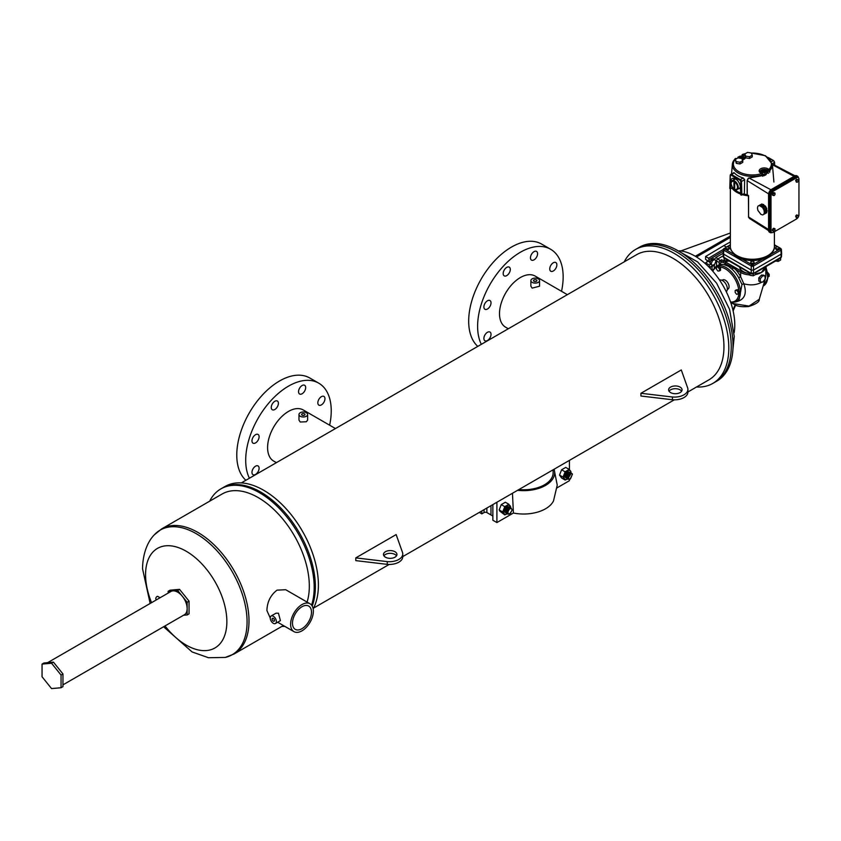 <?xml version="1.0" encoding="UTF-8"?>
<svg xmlns="http://www.w3.org/2000/svg" width="841" height="841" viewBox="0 0 841 841"><rect width="100%" height="100%" fill="white"/><g stroke="black" fill="none" stroke-linecap="round" stroke-linejoin="round"><path stroke-width="1.26" d="M61.057 687.738L62.959 686.645L62.959 673.967L53.456 662.151L43.953 662.992L42.05 664.096L42.05 676.763L51.553 688.59L61.057 687.738L61.057 675.071L51.553 663.244L42.05 664.096M53.456 662.151L51.553 663.244M62.959 673.967L61.057 675.071M273.293 621.131A1.682 0.967 60 0 1 272.2 619.649A1.682 0.967 60 0 1 272.452 618.303A1.682 0.967 60 0 1 273.293 618.387A1.682 0.967 60 0 1 274.397 619.87A1.682 0.967 60 0 1 274.134 621.215A1.682 0.967 60 0 1 273.293 621.131M301.982 606.729A13.445 7.758 -60 0 1 308.71 606.067A13.445 7.758 -60 0 1 310.771 616.831A13.445 7.758 -60 0 1 301.982 628.679A13.445 7.758 -60 0 1 295.265 629.341A13.445 7.758 -60 0 1 293.204 618.577A13.445 7.758 -60 0 1 301.982 606.729M273.293 616.232A4.331 2.502 60 0 1 276.121 620.038A4.331 2.502 60 0 1 275.459 623.507A4.331 2.502 60 0 1 273.293 623.297A4.331 2.502 60 0 1 270.466 619.481A4.331 2.502 60 0 1 271.128 616.011A4.331 2.502 60 0 1 273.293 616.232M271.128 616.011L276.09 613.152L278.466 613.247L280.421 620.647L275.459 623.507M301.982 630.834A16.084 9.293 -60 0 1 293.94 631.633A16.084 9.293 -60 0 1 291.48 618.745A16.084 9.293 -60 0 1 301.982 604.563A16.084 9.293 -60 0 1 310.035 603.775A16.084 9.293 -60 0 1 312.495 616.663A16.084 9.293 -60 0 1 301.982 630.834M310.035 603.775L285.698 589.72L277.004 590.151C270.529 595.165 267.165 601.977 266.912 610.587L270.234 617.946M209.651 501.194A77.309 44.636 60 0 1 220.857 488.894A77.309 44.636 60 0 1 280.442 509.614A77.309 44.636 60 0 1 314.187 587.417A77.309 44.636 60 0 1 311.59 605.121M220.857 488.894L222.045 488.211A77.309 44.636 60 0 1 281.63 508.921A77.309 44.636 60 0 1 315.375 586.724A77.309 44.636 60 0 1 312.211 606.046A77.309 44.636 60 0 0 315.375 586.724A77.309 44.636 60 0 0 281.63 508.921A77.309 44.636 60 0 0 222.045 488.211L225.073 486.466A77.309 44.636 60 0 1 284.647 507.176A77.309 44.636 60 0 1 318.392 584.979A77.309 44.636 60 0 1 313.178 608.884M283.375 625.536L234.029 654.014A72.273 41.724 60 0 0 248.999 620.931A72.273 41.724 60 0 0 217.451 548.206A72.273 41.724 60 0 0 161.766 528.842L222.087 494.014A72.273 41.724 60 0 1 277.772 513.378A72.273 41.724 60 0 1 309.32 586.103A72.273 41.724 60 0 1 307.091 602.072M184.295 595.249A8.936 5.162 60 0 1 185.819 597.142M284.899 626.419A77.309 44.636 60 0 1 281.924 626.366M183.485 615.265L187.154 614.939L187.154 602.272L177.651 590.445L168.147 591.297L168.147 593.084M177.651 590.445L179.554 589.352L170.05 590.193L168.147 591.297M187.154 602.272L189.057 601.168L179.554 589.352M187.154 614.939L189.057 613.846L189.057 601.168M156.71 599.686L156.142 599.36A1.682 0.967 -60 0 1 155.795 598.592A1.682 0.967 -60 0 1 156.531 596.9A1.682 0.967 -60 0 1 157.824 596.448L160.074 597.741M47.622 662.666L170.933 591.475A13.445 7.758 60 0 1 181.288 595.081A13.445 7.758 60 0 1 187.154 608.6A13.445 7.758 60 0 1 184.368 614.76L62.959 684.858M572.038 473.662L571.092 473.536A3.364 1.945 -60 0 1 572.038 473.662A3.364 1.945 -60 0 1 572.469 474.103L570.114 479.181L568.348 479.286L567.559 477.699L567.938 475.785L569.756 473.472L571.628 473.504M570.03 479.128L567.99 479.034L567.843 475.733L569.662 473.42L571.291 473.231M567.959 479.002L566.823 477.278L567.212 475.365L569.021 473.052L570.892 473.084M567.927 478.96L566.739 477.225L567.118 475.302L568.926 472.999L570.566 472.81M567.233 478.582L566.098 476.858L566.477 474.934L568.285 472.631L570.166 472.663M567.191 478.54L566.004 476.805L566.382 474.881L568.201 472.579L569.83 472.39M566.498 478.161L565.362 476.437L565.741 474.513L567.559 472.211L568.926 472.264M569.746 473.578L569.494 474.681M568.274 476.647L567.633 477.215M566.845 477.499L567.465 477.331L566.866 477.635M568.337 476.437L567.633 477.099M567.454 477.225L566.855 477.551M568.947 472.327L569.021 472.947M568.674 474.503L567.948 475.754M567.549 476.227L566.897 476.794M568.852 473.168L568.579 474.45M568.222 471.906L568.295 472.526M568.243 473.578L568.285 472.631L568.138 473.515M567.938 474.082L567.223 475.333M566.813 475.806L566.109 476.416M566.477 473.231L565.762 474.482M565.541 474.745L565.278 476.101M570.314 473.451L568.484 475.995L568.18 477.604L568.905 478.971L568.011 479.023M568.8 478.907L567.98 478.971M568.4 478.455L567.759 478.613M568.358 478.371L567.738 478.561M566.466 478.119L565.278 476.384L566.95 472.558M571.092 473.536L568.379 477.888L568.958 478.992L570.503 478.76L572.469 474.103M568.527 478.655L567.559 477.793M567.465 477.362L567.759 475.575L569.63 473.441M568.295 478.214L567.622 478.193L568.348 478.34M566.96 476.122L567.538 478.172L566.834 477.373L567.486 477.131M566.739 476.942L567.023 475.154L568.894 473.02M567.475 477.804L566.887 477.772L567.496 477.93M566.224 475.701L566.802 477.751L566.098 476.952L566.718 476.721M566.004 476.521L566.298 474.734L568.169 472.6M568.505 472.505L569.315 472.8M569.368 472.863L569.578 473.483M569.588 473.588L569.357 474.86M568.327 476.479L567.591 477.068M566.75 477.383L566.161 477.352L566.76 477.509M566.109 477.352L565.373 476.532L565.982 476.3M567.77 472.085L568.59 472.379M568.642 472.442L568.842 473.062M568.495 474.755L568.085 475.459M567.812 475.817L566.897 476.616M566.014 476.963L565.425 476.921M567.906 472.022L568.117 472.631M568.127 472.747L567.927 473.935M567.759 474.335L567.349 475.039M567.086 475.396L566.172 476.195M567.391 472.327L567.191 473.504M567.034 473.914L566.624 474.618M566.13 475.218L565.394 475.806M566.298 473.483L565.888 474.198M568.6 478.739L567.686 476.542M569.157 473.956L570.745 473.557M568.421 473.536L570.103 473.199M568.19 477.762L567.58 477.919M567.696 473.105L569.368 472.779M569.441 472.831L569.725 473.388M569.756 473.578L569.693 474.471M568.243 476.836L567.57 477.289M566.077 477.331L565.488 475.281M566.96 472.684L568.642 472.348M568.705 472.411L568.989 472.957M568.915 474.198L567.812 476.132M567.507 476.416L566.834 476.868M566.025 477.089L565.436 476.963M568.19 473.777L567.076 475.701M566.918 475.859L566.172 476.405M567.549 472.211L567.507 473.147M567.454 473.357L566.35 475.281M566.046 475.564L565.436 475.985M566.729 472.936L565.615 474.86M569.462 472.243A3.364 1.945 120 0 0 569.178 472.011A3.364 1.945 120 0 0 567.496 472.169A3.364 1.945 120 0 0 565.299 475.133A3.364 1.945 120 0 0 565.814 477.825A3.364 1.945 120 0 0 565.94 477.888M565.12 471.812L563.06 477.11L565.12 480.032L561.599 478.003L559.538 475.081L561.599 469.772L565.72 467.396L569.231 469.436L565.12 471.812L561.599 469.772M563.06 477.11L559.538 475.081M571.155 473.157L570.576 471.076A5.035 2.912 120 0 0 567.496 470.802A5.035 2.912 120 0 0 564.406 474.639A5.035 2.912 120 0 0 564.406 478.76A5.035 2.912 120 0 0 567.496 479.034L567.696 478.907A5.035 2.912 120 0 1 567.496 479.034L565.12 480.032M571.05 473.115A5.035 2.912 120 0 0 570.576 471.076L569.231 469.436M569.767 474.387A3.364 1.945 120 0 0 569.872 473.525M505.693 512.779A3.364 1.945 -60 0 1 505.462 512.674A3.364 1.945 -60 0 1 504.947 509.982A3.364 1.945 -60 0 1 507.144 507.018A3.364 1.945 -60 0 1 508.826 506.85A3.364 1.945 -60 0 1 508.847 506.871M511.738 509.005L510.077 508.006L508.532 508.805L506.745 512.285L507.354 513.767L504.768 514.881L502.708 511.959L504.768 506.65L508.879 504.274L510.792 508.038M504.768 514.881L499.901 511.202L499.186 509.919L502.708 511.959M504.768 506.65L501.247 504.621L499.186 509.919M508.879 504.274L505.367 502.245L501.247 504.621M511.906 509.341L511.17 508.206L508.626 508.858L506.839 512.337L507.354 513.767A5.035 2.912 -60 0 1 507.144 513.883A5.035 2.912 -60 0 1 504.053 513.599A5.035 2.912 -60 0 1 504.053 509.488A5.035 2.912 -60 0 1 507.144 505.651A5.035 2.912 -60 0 1 510.224 505.925A5.035 2.912 -60 0 1 510.697 507.985M510.992 508.553L510.718 508.048A5.035 2.912 -60 0 1 510.634 508.553L508.469 509.005M507.88 511.402A3.364 1.945 120 0 1 509.268 509.226C511.044 508.038 511.938 508.448 511.98 510.455L509.846 513.777C508.122 514.429 507.459 513.63 507.88 511.402L508.174 514.24L510.834 513.01M510.729 508.017L508.668 507.901L506.639 510.077L506.103 511.906L507.07 513.515M510.676 508.006L508.574 507.848L506.545 510.024L506.019 511.854L506.671 513.367M510.455 508.584L510.298 508.038M510.003 507.596L507.932 507.48L505.904 509.657L505.378 511.486L506.335 513.094M510.371 508.605L510.224 508.048M509.951 507.586L507.848 507.428L505.809 509.604L505.283 511.433L505.935 512.947M509.762 508.816L509.73 508.174M509.268 507.176L507.975 506.787L505.893 508.153M508.973 506.944L507.68 506.776M508.153 507.417L508.3 508.006L508.269 507.333M507.565 507.586L507.543 506.986M507.081 509.162L507.354 508.363M506.356 508.742L506.618 507.943M509.268 509.226L507.48 512.705L508.132 514.208M509.919 508.784L507.911 510.718L507.48 512.663M510.592 508.553L509.488 508.279L509.593 508.931M509.057 508.416L507.186 510.298L506.755 512.243M510.203 508.658L509.856 508.132M507.733 508.584L509.804 508.069L508.816 507.848L508.868 508.542M508.332 507.985L506.45 509.867L506.019 511.822M507.007 508.164L509.068 507.649L508.017 507.438M507.596 507.565L505.725 509.446L505.283 511.391M508.721 509.593L508.868 508.658M506.271 507.743L508.342 507.218L507.354 507.007L507.407 507.659M506.86 512.8L507.48 512.779M509.772 508.847L509.604 508.227M508.994 509.341L509.047 508.532M508.216 509.11L508.311 508.111M507.575 507.586L507.407 506.955M505.588 510.403L506.702 508.479M492.868 516.038L490.976 514.944L490.976 505.672L490.976 514.944L486.876 512.579A2.018 1.167 180 0 0 484.027 512.579L481.819 513.851L479.307 512.411M481.819 510.96L481.819 513.851M554.093 469.225L557.247 485.131L553.504 500.9A31.033 17.913 180 0 1 513.409 513.031L496.905 522.566L492.868 520.232L492.868 504.579M513.409 513.031L512.463 493.268M496.905 502.245L496.905 522.566M554.051 469.257A31.033 17.913 180 0 1 517.583 490.314M557.099 487.812L569.42 480.695L569.42 479.433M569.42 460.384L569.42 469.646M553.126 469.783L553.126 472.737A29.53 17.051 180 0 1 518.876 489.567M734.161 332.721A56.284 32.494 -120 0 0 694.981 256.084A56.284 32.494 -120 0 0 679.539 250.765M624.274 261.814A77.309 44.636 60 0 1 635.481 249.514L637.909 248.116A77.309 44.636 60 0 1 697.494 268.826A77.309 44.636 60 0 1 731.239 346.629A77.309 44.636 60 0 1 715.228 382.024A77.309 44.636 60 0 1 715.218 382.024L717.005 380.994A77.309 44.636 60 0 0 733.016 345.598A77.309 44.636 60 0 0 699.27 267.795A77.309 44.636 60 0 0 639.696 247.086L637.909 248.116A77.309 44.636 60 0 1 697.494 268.826A77.309 44.636 60 0 1 731.239 346.629A77.309 44.636 60 0 1 715.228 382.024L712.8 383.422A77.309 44.636 60 0 1 696.548 386.986M681.63 391.212A6.717 3.879 0 0 0 680.096 389.835A6.717 3.879 0 0 0 669.058 391.212M680.096 387.091A6.717 3.879 0 0 0 672.768 386.25A6.717 3.879 0 0 0 668.616 389.835A6.717 3.879 0 0 0 670.592 392.579A6.717 3.879 0 0 0 677.909 393.42A6.717 3.879 0 0 0 682.062 389.835A6.717 3.879 0 0 0 680.096 387.091M396.489 555.827A6.717 3.879 0 0 0 394.955 554.461A6.717 3.879 0 0 0 383.916 555.827M394.955 551.717A6.717 3.879 0 0 0 387.638 550.876A6.717 3.879 0 0 0 383.485 554.461A6.717 3.879 0 0 0 385.451 557.205A6.717 3.879 0 0 0 392.779 558.046A6.717 3.879 0 0 0 396.931 554.461A6.717 3.879 0 0 0 394.955 551.717M305.672 387.575A5.035 2.912 -60 0 1 303.475 392.652A5.035 2.912 -60 0 1 299.596 393.998A5.035 2.912 -60 0 1 298.544 391.696A5.035 2.912 -60 0 1 300.752 386.618A5.035 2.912 -60 0 1 304.631 385.273A5.035 2.912 -60 0 1 305.672 387.575M324.962 398.718A5.035 2.912 -60 0 1 322.765 403.785A5.035 2.912 -60 0 1 318.876 405.141A5.035 2.912 -60 0 1 317.835 402.828A5.035 2.912 -60 0 1 320.032 397.761A5.035 2.912 -60 0 1 323.922 396.405A5.035 2.912 -60 0 1 324.962 398.718M259.112 468.237A5.035 2.912 -60 0 1 256.904 473.315A5.035 2.912 -60 0 1 253.025 474.66A5.035 2.912 -60 0 1 251.974 472.348A5.035 2.912 -60 0 1 254.182 467.281A5.035 2.912 -60 0 1 258.061 465.935A5.035 2.912 -60 0 1 259.112 468.237M259.112 436.742A5.035 2.912 -60 0 1 256.904 441.809A5.035 2.912 -60 0 1 253.025 443.165A5.035 2.912 -60 0 1 251.974 440.852A5.035 2.912 -60 0 1 254.182 435.785A5.035 2.912 -60 0 1 258.061 434.429A5.035 2.912 -60 0 1 259.112 436.742M278.392 403.333A5.035 2.912 -60 0 1 276.195 408.4A5.035 2.912 -60 0 1 272.316 409.756A5.035 2.912 -60 0 1 271.265 407.443A5.035 2.912 -60 0 1 273.472 402.376A5.035 2.912 -60 0 1 277.351 401.02A5.035 2.912 -60 0 1 278.392 403.333M249.42 478.224A60.489 34.923 -60 0 1 245.698 460.227A60.489 34.923 -60 0 1 272.106 399.359A60.489 34.923 -60 0 1 318.718 383.149A60.489 34.923 -60 0 1 331.238 410.839A60.489 34.923 -60 0 1 329.63 425.199M245.877 480.274A60.489 34.923 -60 0 1 236.773 455.065A60.489 34.923 -60 0 1 263.17 394.198A60.489 34.923 -60 0 1 309.782 377.998L318.718 383.149M537.588 253.688A5.035 2.912 -60 0 1 535.381 258.765A5.035 2.912 -60 0 1 531.501 260.111A5.035 2.912 -60 0 1 530.461 257.809A5.035 2.912 -60 0 1 532.658 252.731A5.035 2.912 -60 0 1 536.537 251.385A5.035 2.912 -60 0 1 537.588 253.688M556.868 264.82A5.035 2.912 -60 0 1 554.671 269.898A5.035 2.912 -60 0 1 550.792 271.244A5.035 2.912 -60 0 1 549.741 268.941A5.035 2.912 -60 0 1 551.948 263.864A5.035 2.912 -60 0 1 555.827 262.518A5.035 2.912 -60 0 1 556.868 264.82M491.018 334.35A5.035 2.912 -60 0 1 488.821 339.417A5.035 2.912 -60 0 1 484.931 340.773A5.035 2.912 -60 0 1 483.89 338.46A5.035 2.912 -60 0 1 486.087 333.393A5.035 2.912 -60 0 1 489.977 332.037A5.035 2.912 -60 0 1 491.018 334.35M491.018 302.844A5.035 2.912 -60 0 1 488.821 307.922A5.035 2.912 -60 0 1 484.931 309.267A5.035 2.912 -60 0 1 483.89 306.965A5.035 2.912 -60 0 1 486.087 301.887A5.035 2.912 -60 0 1 489.977 300.542A5.035 2.912 -60 0 1 491.018 302.844M510.308 269.435A5.035 2.912 -60 0 1 508.101 274.513A5.035 2.912 -60 0 1 504.222 275.859A5.035 2.912 -60 0 1 503.181 273.556A5.035 2.912 -60 0 1 505.378 268.479A5.035 2.912 -60 0 1 509.257 267.133A5.035 2.912 -60 0 1 510.308 269.435M481.336 344.337A60.489 34.923 -60 0 1 477.614 326.34A60.489 34.923 -60 0 1 504.011 265.462A60.489 34.923 -60 0 1 550.624 249.262A60.489 34.923 -60 0 1 563.155 276.952A60.489 34.923 -60 0 1 561.536 291.312M477.783 346.387A60.489 34.923 -60 0 1 468.679 321.178A60.489 34.923 -60 0 1 495.076 260.311A60.489 34.923 -60 0 1 541.688 244.1L550.624 249.262M536.4 279.916A1.682 0.967 0 0 0 534.561 279.706A1.682 0.967 0 0 0 533.53 280.61A1.682 0.967 0 0 0 534.014 281.293A1.682 0.967 0 0 0 535.854 281.504A1.682 0.967 0 0 0 536.884 280.61A1.682 0.967 0 0 0 536.4 279.916M304.484 413.814A1.682 0.967 0 0 0 302.655 413.604A1.682 0.967 0 0 0 301.614 414.497A1.682 0.967 0 0 0 302.108 415.181A1.682 0.967 0 0 0 303.937 415.391A1.682 0.967 0 0 0 304.978 414.497A1.682 0.967 0 0 0 304.484 413.814M532.153 282.376A4.331 2.502 0 0 0 536.863 282.912A4.331 2.502 0 0 0 539.533 280.61A4.331 2.502 0 0 0 538.261 278.844A4.331 2.502 0 0 0 533.551 278.297A4.331 2.502 0 0 0 530.881 280.61A4.331 2.502 0 0 0 532.153 282.376M530.881 280.61L530.881 286.224L532.153 288.116L539.533 286.224L539.533 280.61M300.237 416.263A4.331 2.502 0 0 0 304.957 416.8A4.331 2.502 0 0 0 307.627 414.497A4.331 2.502 0 0 0 306.355 412.731A4.331 2.502 0 0 0 301.646 412.185A4.331 2.502 0 0 0 298.975 414.497A4.331 2.502 0 0 0 300.237 416.263M298.975 414.497L298.975 420.111L300.237 422.014L306.355 421.751L307.627 420.111L307.627 414.497M635.481 249.514A77.309 44.636 60 0 1 695.065 270.234A77.309 44.636 60 0 1 728.811 348.037A77.309 44.636 60 0 1 712.8 383.422M241.325 482.902L636.711 254.634A72.273 41.724 60 0 1 692.395 273.998A72.273 41.724 60 0 1 723.943 346.723A72.273 41.724 60 0 1 708.974 379.806L687.906 391.969M508.3 328.768L505.62 327.212A29.53 17.051 -60 0 1 499.501 313.693A29.53 17.051 -60 0 1 512.39 283.985A29.53 17.051 -60 0 1 535.149 276.069L567.36 294.665M276.395 462.655L273.703 461.11A29.53 17.051 -60 0 1 269.183 437.446A29.53 17.051 -60 0 1 288.474 411.428A29.53 17.051 -60 0 1 303.233 409.966L335.454 428.563M387.28 561.62L387.28 564.364L355.785 560.632L355.785 557.888L387.28 561.62A13.445 7.758 0 0 0 402.776 553.956A13.445 7.758 0 0 0 402.618 552.768L396.153 534.582L355.785 557.888M672.422 397.005L672.422 399.748L640.926 396.016L640.926 393.273L672.422 397.005A13.445 7.758 0 0 0 687.906 389.33A13.445 7.758 0 0 0 687.749 388.153L681.284 369.966L640.926 393.273M387.28 564.364A13.445 7.758 0 0 0 402.776 556.7L402.776 553.956M672.422 399.748A13.445 7.758 0 0 0 687.906 392.074L687.906 389.33M719.581 280.106A6.717 3.879 60 0 1 723.008 280.862A6.717 3.879 60 0 1 726.981 286.497A6.717 3.879 60 0 1 726.267 291.701M730.356 236.037L695.307 256.274L730.356 236.037M680.905 250.923L730.356 233.01M730.356 237.414L696.474 256.978M706.924 260.195A2.081 1.198 120 0 0 707.344 261.309A2.081 1.198 120 0 0 708.269 261.267L705.588 262.823L705.588 263.864M732.921 310.056L735.129 304.894M735.623 305.125L733.131 310.949M798.277 215.433L796.574 214.918L795.618 216.105L796.374 217.798L797.321 217.893L798.277 216.705L798.277 215.433L796.574 214.918M771.702 232.484A3.364 1.945 120 0 1 771.008 230.949L771.008 195.28A3.364 1.945 120 0 1 773.384 191.159L796.574 177.777A3.364 1.945 -60 0 1 798.256 177.609A3.364 1.945 -60 0 1 798.95 179.144L798.95 214.812A3.364 1.945 -60 0 1 796.574 218.933L773.384 232.316A3.364 1.945 120 0 1 771.702 232.484L770.577 231.843A3.364 1.945 -60 0 1 769.883 230.297L769.883 194.628A3.364 1.945 -60 0 1 772.259 190.518L795.449 177.125A3.364 1.945 120 0 1 797.131 176.957L798.256 177.609M798.277 179.764L796.574 179.249L795.618 180.437L796.374 182.14L797.321 182.224L798.277 181.036L798.277 179.764L796.574 179.249M772.427 229.488L773.384 228.31L774.33 228.395L775.087 230.098L774.13 231.275L772.427 230.76L772.427 229.488L773.184 229.919L774.13 228.741L773.384 228.31M772.427 193.819L773.384 192.642L774.33 192.726L775.087 194.429L774.13 195.606L772.427 195.091L772.427 193.819L773.184 194.25L774.13 193.073L773.384 192.642M797.131 176.053A4.163 2.407 120 0 0 796.784 175.78A4.163 2.407 120 0 0 794.703 175.979L771.512 189.372L772.259 189.803L795.449 176.41A4.163 2.407 120 0 1 797.531 176.211A4.163 2.407 120 0 1 798.372 177.682M769.841 232.316A4.163 2.407 -60 0 1 769.431 232.158A4.163 2.407 -60 0 1 768.569 230.255L768.569 194.471A4.163 2.407 -60 0 1 771.512 189.372M771.891 232.568A4.163 2.407 -60 0 1 770.177 232.589A4.163 2.407 -60 0 1 769.315 230.686L769.315 194.902A4.163 2.407 -60 0 1 772.259 189.803M768.569 229.519L748.437 216.925L749.457 218.45L748.574 217.136L748.574 195.68L747.144 194.67L747.144 180.468L748.784 178.029L765.604 175.096L772.532 165.929M743.77 194.008A21.561 12.447 0 0 0 747.144 194.67L747.313 189.614M748.122 178.502L747.292 180.678L768.611 193.872M797.321 215.349L796.374 216.536L795.618 216.105M796.374 216.536L796.374 217.798M797.321 179.68L796.374 180.868L795.618 180.437M796.374 180.868L796.374 182.14M762.724 214.939L760.958 214.413L757.909 210.408L757.436 208L757.909 206.182L759.202 205.435L761.904 203.974L765.436 206.161L766.729 208.505L766.729 212.731L762.724 214.939L765.51 213.383M759.202 205.435L762.724 207.622L765.436 206.161M762.724 207.622L763.229 208.873L765.941 207.412M763.229 208.873L764.017 209.966L766.729 208.505M764.017 209.966L764.059 211.112L766.771 209.651M764.059 211.112L764.49 212.374L767.202 210.912M764.49 212.374L764.059 213.099L766.771 211.638M764.059 213.099L764.017 214.192M757.909 206.182L759.129 205.53M760.138 205.961L762.84 204.5M760.958 205.961L763.67 204.5M761.788 206.991L764.501 205.53M774.13 228.741L775.087 228.826M773.184 231.191L773.184 229.919M774.13 193.073L775.087 193.157M773.184 195.522L773.184 194.25M727.318 289.483L727.97 289.115A5.298 3.059 -120 0 0 728.779 284.868A5.298 3.059 -120 0 0 725.32 280.2A5.298 3.059 -120 0 0 722.661 279.937L722.02 280.305M780.932 248.894L780.932 250.187L763.891 260.027L753.494 266.019L751.255 266.019L751.255 270.077L723.586 254.108L723.817 248.894M770.987 253.625A20.468 11.816 180 0 1 769.788 254.918L780.185 248.915A1.062 0.61 60 0 1 780.932 250.187L781.173 254.108L781.173 252.805L781.173 254.108L753.494 270.077L751.255 270.077L751.255 273.441A1.062 0.61 120 0 0 751.476 273.903L751.476 273.903A1.062 0.61 120 0 0 751.949 273.872L750.056 272.757L749.941 273.493L749.962 272.694L723.334 256.957L724.017 258.05A1.062 0.61 120 0 0 724.175 258.092L726.54 259.491L726.54 261.404L729.136 261.004M770.535 256.19A1.062 0.61 60 0 0 769.788 254.918A20.468 11.816 180 0 1 763.144 258.755A20.468 11.816 180 0 1 741.604 258.755L752.001 264.757A1.062 0.61 120 0 0 751.255 266.019L723.817 250.187A1.062 0.61 120 0 1 724.574 248.915L734.971 254.918A20.468 11.816 180 0 1 733.762 253.635M723.828 248.852A1.062 0.61 60 0 1 724.038 248.431L724.038 248.431A1.062 0.61 60 0 1 724.574 248.484L724.574 248.915M733.762 188.868A21.561 12.447 0 0 0 737.137 191.401A21.561 12.447 0 0 0 740.5 192.988M735.097 178.66L734.592 179.406M733.625 179.974L733.93 178.281M730.335 175.527L729.946 188.636L730.535 188.647L730.755 181.467A6.77 3.911 60 0 1 732.154 178.555A6.77 3.911 60 0 1 737.294 180.289A6.77 3.911 60 0 1 740.322 186.996L740.837 194.923L744.348 193.672L744.653 179.68L743.192 177.977A20.268 11.7 180 0 1 738.051 175.822A20.268 11.7 180 0 1 734.309 172.847L733.52 173.257M734.487 189.183A5.035 2.912 -120 0 0 737.2 189.54A5.035 2.912 -120 0 0 738.251 187.238A5.035 2.912 -120 0 0 736.043 182.161A5.035 2.912 -120 0 0 732.164 180.815L735.602 178.933M740.343 187.638L737.2 189.54C734.414 189.246 733.278 191.117 730.966 183.338L732.164 180.815A5.035 2.912 -120 0 0 731.123 183.117M763.481 170.891A1.104 0.641 0 0 0 765.037 169.998A1.104 0.641 0 0 0 763.481 170.891M763.155 170.439L763.155 171.312A1.104 0.641 0 0 0 765.363 171.312L765.363 170.439M739.712 157.172A1.104 0.641 0 0 0 741.278 156.279A1.104 0.641 0 0 0 739.712 157.172M739.397 156.72L739.397 157.593A1.104 0.641 0 0 0 741.594 157.593L741.594 156.72M740.858 260.027A1.062 0.61 120 0 1 741.604 258.755A20.468 11.816 180 0 1 737.904 257.062A20.468 11.816 180 0 1 734.971 254.918A1.062 0.61 120 0 0 734.214 256.19M717.72 266.534L719.202 266.397L720.558 268.311L720.558 270.287L719.433 270.939L717.951 271.075L716.469 269.225L716.469 267.249L717.72 266.534M749.1 272.526L749.983 275.301L753.263 275.816L753.284 273.903A1.062 0.61 60 0 0 753.494 273.441L750.056 272.757L752.38 273.945M752.38 273.724L753.284 273.903A1.062 0.61 60 0 1 753.126 273.945M723.334 256.957L723.123 253.488M723.586 254.108L723.796 257.588A1.062 0.61 120 0 0 724.017 258.05L749.804 272.936M751.202 262.939A1.682 0.967 180 0 1 750.708 262.245A1.682 0.967 180 0 1 751.749 261.351A1.682 0.967 180 0 1 753.578 261.562A1.682 0.967 180 0 1 754.062 262.245A1.682 0.967 180 0 1 753.031 263.149A1.682 0.967 180 0 1 751.202 262.939M754.062 262.245L754.062 263.117A1.682 0.967 180 0 1 753.031 264.011A1.682 0.967 180 0 1 751.202 263.801A1.682 0.967 180 0 1 750.708 263.117L750.708 262.245M726.235 248.537A1.682 0.967 180 0 1 725.741 247.843A1.682 0.967 180 0 1 726.771 246.949A1.682 0.967 180 0 1 728.611 247.159A1.682 0.967 180 0 1 729.094 247.843A1.682 0.967 180 0 1 728.064 248.747A1.682 0.967 180 0 1 726.235 248.537M729.094 247.843L729.094 248.705A1.682 0.967 180 0 1 728.064 249.609A1.682 0.967 180 0 1 726.235 249.399A1.682 0.967 180 0 1 725.741 248.705L725.741 247.843L724.574 248.484M734.424 302.15C744.274 300.489 747.407 294.361 743.822 283.774L740.637 276.678L738.692 277.73L741.972 284.468L739.05 299.974L736.19 301.625A20.247 11.69 -120 0 0 739.292 285.404A20.247 11.69 -120 0 0 726.067 267.554A20.247 11.69 -120 0 0 715.943 266.555L717.436 265.693A20.247 11.69 -120 0 1 719.171 264.989L719.78 264.631A20.247 11.69 60 0 1 724.395 264.747L728.317 266.261L731.943 269.109A1.587 0.641 131.8 0 0 733.142 267.88L740.637 272.442A14.728 8.505 0 0 0 749.794 274.902M767.938 275.049L767.938 277.025L769.179 276.3L769.179 274.324L767.949 275.039M752.38 266.282L752.748 264.757A1.062 0.61 60 0 1 753.494 266.019L753.494 273.441L781.426 256.957L780.742 258.05A1.062 0.61 60 0 1 780.585 258.092L778.219 259.491L778.219 261.404L775.612 261.004M781.426 256.957L781.636 253.488M781.173 254.108L780.963 257.588A1.062 0.61 60 0 1 780.742 258.05L753.284 273.903M776.148 248.537A1.682 0.967 0 0 0 777.978 248.747A1.682 0.967 0 0 0 779.018 247.843A1.682 0.967 0 0 0 778.524 247.159A1.682 0.967 0 0 0 776.695 246.949A1.682 0.967 0 0 0 775.654 247.843A1.682 0.967 0 0 0 776.148 248.537M775.654 247.843L775.654 248.705A1.682 0.967 0 0 0 776.148 249.399A1.682 0.967 0 0 0 777.978 249.609A1.682 0.967 0 0 0 779.018 248.705L779.018 247.843L780.185 248.484A1.062 0.61 120 0 1 780.711 248.431L778.671 247.254M739.586 267.039A12.857 7.422 0 0 0 743.286 271.58A12.857 7.422 0 0 0 747.376 273.167A13.666 7.895 180 0 1 741.384 271.149L723.849 261.025A1.062 0.61 120 0 0 723.102 262.318L733.142 267.88A1.062 0.536 114.4 0 1 733.741 266.923M765.783 276.321L765.783 266.681A14.728 8.505 180 0 1 761.462 272.442L755.67 273.84M749.163 273.535L747.376 273.167M755.47 274.544A14.728 8.505 0 0 0 761.462 272.442L765.205 267.017M723.365 249.409L708.585 258.24L709.331 261.583L710.803 260.731M710.656 264.221L709.331 264.989L709.331 267.459L714.03 264.852A3.616 2.081 120 0 1 714.303 264.715L714.303 267.827M726.382 247.086L723.838 245.614L730.356 241.977M712.054 266.313L712.054 270.382M723.838 245.614L705.588 256.516L705.588 259.417L709.331 261.583M719.171 264.989L719.171 262.476A1.587 0.915 -60 0 1 720.295 260.531L721.652 259.753A1.062 0.61 120 0 0 720.905 261.046L723.102 262.318A21.834 12.604 -120 0 0 720.905 262.413L720.905 261.046M743.822 283.774C750.246 285.583 756.122 285.12 761.462 282.376L761.999 282.061M765.783 276.363L765.079 278.96M758.813 277.866L758.813 281.041L760.327 281.903L760.327 278.739L762.703 275.785L761.462 275.07L758.813 277.866L760.327 278.739M761.462 275.07L763.565 275.123L765.079 275.995L762.703 275.785M765.573 277.782L759.265 299.28L749.047 306.103L733.941 303.696L732.164 302.665M767.696 272.484L769.179 274.324M760.327 281.903L762.703 282.124L765.079 279.159L765.079 275.995M778.219 261.404L780.616 260.016L780.616 258.113M753.336 273.861L755.67 272.516L755.67 274.429L753.263 275.816M736.306 289.882L737.788 289.746L739.397 291.522L739.397 293.498L736.663 294.35L735.181 292.51L735.181 290.523L736.306 289.882M720.905 262.413L719.78 264.631M709.331 264.989L705.588 262.823M708.585 258.24L705.588 256.516M716.469 267.249L719.202 266.397M717.951 267.123L719.433 268.962L720.558 268.311M719.433 268.962L719.433 270.939M735.181 290.523L737.788 289.746M736.663 290.397L738.146 292.237L739.397 291.522M738.146 292.237L738.146 294.213M749.983 275.301L750.13 273.598M749.415 272.358L749.962 272.694M726.54 261.404L724.133 260.016L724.133 258.113M743.78 283.764L741.972 284.468M724.395 264.747A1.587 1.125 104.7 0 0 725.247 263.328A1.062 0.683 126.3 0 1 726.004 262.455M736.232 268.174A1.062 0.61 120 0 0 735.486 269.467A21.834 12.604 -120 0 1 740.637 276.678L740.637 272.442A1.062 0.61 120 0 1 741.384 271.149M733.941 187.921L733.941 182.444L734.677 182.875L734.677 188.342L733.941 187.921L734.677 187.49M741.857 158.686L743.076 157.992L742.382 156.5L741.384 156.342M740.059 156.142L737.914 157.193L737.914 157.95M738.261 157.94L737.914 157.193M735.265 159.485L738.009 157.898L741.762 158.476L742.761 160.642L740.017 162.229L736.274 161.64L735.265 159.485L736.274 163.375L736.274 161.64M747.512 152.41L744.769 153.998L745.778 156.153L749.52 156.741L752.264 155.154L751.265 152.988L747.512 152.41M765.142 170.061L766.14 170.218L766.834 171.711L764.953 172.794L762.367 172.394L761.683 170.912L762.03 173.404M763.828 169.861L761.683 170.912M743.076 157.992L743.076 159.433M745.778 156.153L745.778 157.887L749.52 158.465L752.264 156.878L752.264 155.154M749.52 156.741L749.52 158.465M744.769 153.998L745.778 157.887M740.017 162.229L740.017 163.953L736.274 163.375M742.761 160.642L742.761 162.366L740.017 163.953M766.834 171.711L766.834 173.435L764.953 174.529L762.724 174.182M762.367 172.394L762.367 173.614M764.953 172.794L764.953 174.529M729.946 188.205L730.345 175.538A1.062 0.61 60 0 1 731.092 175.138L739.985 180.268A1.062 0.61 60 0 1 740.732 181.53L741.131 195.091M767.865 168.789A1.062 0.61 120 0 0 767.118 170.029A4.047 2.334 0 0 0 762.619 169.546A4.047 2.334 0 0 0 760.211 171.795L761.179 172.91A1.062 0.61 -60 0 0 760.653 172.962A5.109 2.943 180 0 1 760.653 168.789A5.109 2.943 180 0 1 767.865 168.789L768.916 169.398A1.062 0.61 120 0 0 768.169 170.628L769.83 170.502L769.841 171.101L768.18 171.228L767.854 172.71A1.062 0.694 51.7 0 1 768.506 173.299M751.307 153.073A18.975 10.954 0 0 1 768.485 158.224A18.975 10.954 0 0 1 768.916 169.398A1.062 0.757 44.3 0 1 769.83 170.502A20.037 11.564 180 0 0 772.385 164.247L765.436 155.732L750.719 152.904M742.319 159.685L744.537 158.076A4.047 2.334 0 0 0 743.36 156.31L742.319 155.701A1.062 0.61 -60 0 1 743.066 154.471L742.54 154.744M742.151 156.468L742.319 155.701A1.062 0.62 -171.9 0 1 742.014 155.186L742.014 155.186A1.062 1.062 0 0 1 742.729 154.324L745.462 153.588M736.527 158.749A1.062 0.61 120 0 0 735.843 158.634A1.062 0.757 -135.7 0 0 735.087 158.76L735.087 158.76A1.062 0.757 -135.7 0 0 734.918 159.138A20.037 11.564 0 0 0 732.364 164.247A20.037 11.564 0 0 0 738.209 173.004A20.037 11.564 0 0 0 762.209 174.896L762.293 175.454A1.062 0.589 172.1 0 0 762.819 174.844L762.745 174.276A1.062 0.589 172.1 0 1 762.209 174.896L761.694 173.561A1.062 0.61 -60 0 1 762.44 173.94A1.062 0.589 172.1 0 1 762.745 174.276A1.062 1.062 0 0 0 762.219 173.509L761.179 172.91M762.514 174.497L764.154 175.769M738.703 188.678L740.364 188.279M742.088 155.48A1.062 0.62 8.1 0 0 741.941 155.732L741.941 155.732A1.062 0.62 8.1 0 0 742.235 156.247L743.328 156.878A4.005 2.313 180 0 1 744.485 158.308M762.776 176.305L762.293 175.454M769.652 172.331L769.841 171.101M752.748 264.757L763.144 258.755A1.062 0.61 60 0 1 763.891 260.027M780.932 248.852A1.062 0.61 120 0 0 780.711 248.431L781.394 249.493A1.062 0.862 180 0 0 780.343 248.705L780.185 248.484M712.38 265.556L709.878 263.107L711.066 260.048L713.441 258.671L714.755 259.427L712.38 260.805L711.192 263.864L712.38 265.556L714.755 264.179L715.943 261.12L714.755 259.427M711.192 263.864L709.878 263.107M712.38 260.805L711.066 260.048M163.596 626.755L192.095 651.943L208.484 657.725L225.283 657.431A71.969 41.556 -120 0 0 247.075 621.804A71.969 41.556 -120 0 0 211.427 545.157A71.969 41.556 -120 0 0 154.429 534.708C149.256 539.838 142.823 550.781 142.539 568.737L150.15 603.47M151.548 602.661A57.482 33.188 60 0 1 145.567 574.708A57.482 33.188 60 0 1 186.218 551.244A57.482 33.188 60 0 1 226.86 621.636A57.482 33.188 60 0 1 206.087 650.587A57.482 33.188 60 0 1 164.994 625.946M486.876 508.038L486.876 512.579M484.027 509.688L484.027 512.579M794.703 175.979L795.449 176.41M773.384 191.159L772.259 190.518M796.574 177.777L795.449 177.125M772.427 164.731L794.062 176.347M749.1 178.05L770.934 189.772M748.301 178.176L747.144 180.468L747.292 194.881M768.569 194.471L769.315 194.902M768.569 230.255L769.315 230.686M771.008 195.28L769.883 194.628M771.008 230.949L769.883 230.297M748.437 195.585L748.574 216.726M736.8 255.538A22.024 12.72 0 0 0 760.8 258.292A22.024 12.72 0 0 0 774.403 246.539C775.108 258.187 749.604 263.969 737.021 256.021C731.88 252.174 729.662 249.02 730.356 246.539A22.024 12.72 0 0 0 736.8 255.538M726.077 247.254L723.355 249.493A1.062 0.862 0 0 1 724.416 248.705M748.437 195.827A22.024 12.72 180 0 1 742.571 194.702M740.532 194.029A22.024 12.72 180 0 1 736.8 192.305A22.024 12.72 180 0 1 731.891 187.985M737.504 187.238A4.51 2.607 60 0 1 734.309 189.078A4.51 2.607 60 0 1 731.123 183.559A4.51 2.607 60 0 1 734.309 181.709A4.51 2.607 60 0 1 737.504 187.238M712.8 271.233A19.196 11.08 60 0 1 716.469 267.533M719.507 267.007A19.196 11.08 60 0 1 725.32 268.857A19.196 11.08 60 0 1 738.84 291.06M763.144 286.066L763.481 285.877A20.247 11.69 -120 0 0 765.783 267.301M730.356 245.151L727.36 246.876M777.389 246.876L774.403 245.151M709.331 259.543L723.26 251.217M714.661 259.375A3.175 1.829 -60 0 1 716.553 257.083L723.134 253.278M723.26 255.801L717.678 259.028A1.587 0.915 60 0 1 716.553 257.083M720.295 260.531L717.678 259.028A1.587 0.915 120 0 0 716.553 260.973L719.171 262.476M723.849 261.025L721.652 259.753M738.818 293.824A19.196 11.08 60 0 1 730.566 302.003M716.553 266.198L716.553 260.973A1.587 0.915 0 0 0 715.649 260.71M714.303 265.924L713.546 265.483M731.943 269.109A20.247 11.69 60 0 1 738.692 277.73M713.273 265.283A1.062 0.62 -119.1 0 0 714.03 264.852M742.971 157.761A1.062 0.61 120 0 0 743.328 156.878L743.36 156.31A1.062 0.61 -60 0 1 744.106 155.07A5.109 2.943 180 0 1 744.769 155.543M743.444 159.264A2.943 1.703 0 0 0 743.076 158.497M744.821 153.966A18.975 10.954 0 0 0 743.066 154.471L744.106 155.07M764.974 169.956A4.005 2.313 180 0 1 767.087 170.597L768.18 171.228L767.087 170.597A1.062 0.61 -60 0 1 766.729 171.48M760.653 172.962L761.694 173.561A18.975 10.954 180 0 1 738.955 171.764A18.975 10.954 180 0 1 735.843 158.634L736.285 158.896M745.578 157.456A5.109 2.943 180 0 1 742.414 159.885M760.275 172.027A4.005 2.313 180 0 1 763.26 169.998M761.683 172.216A2.943 1.703 0 0 0 761.315 172.983M741.878 195.091L741.478 181.519L740.732 181.53M744.653 179.68L741.478 181.519A1.587 0.915 -120 0 0 740.353 179.617L739.985 180.268M743.192 177.977L740.353 179.617L731.47 174.486L731.092 175.138M734.309 172.847L731.47 174.486A1.587 0.915 -120 0 0 730.671 174.402A1.587 0.915 -120 0 0 730.345 175.086L730.345 175.538M766.834 172.121L767.854 172.71A19.164 11.059 0 0 1 763.681 175.107L762.787 174.592M774.424 162.492L774.498 165.109L774.403 162.502A1.587 0.915 -120 0 0 773.289 160.61L773.657 160.82A1.062 0.61 60 0 1 774.403 162.092L773.552 160.578L768.338 157.572M771.649 161.556L773.289 160.61L769.021 158.15M772.322 163.711L774.561 162.292L774.645 165.193M730.535 188.647L732.479 187.522M730.755 181.467L733.636 179.806M293.94 631.633L277.656 622.235M161.766 528.842L154.429 534.708M234.029 654.014L225.283 657.431M674.945 249.073L697.641 261.94L716.637 283.217L729.578 309.393L734.256 336.421L732.91 349.478M313.588 608.085L389.152 564.458M402.776 556.595L674.293 399.832M796.784 175.78L797.531 176.211M773.173 164.416L795.018 175.822M769.431 232.158L770.177 232.589M749.457 218.45L768.579 230.613M774.403 231.727L774.403 246.539M736.59 158.718L736.369 158.581A1.062 1.062 0 0 0 735.087 158.76L732.364 164.247L731.544 173.908M715.943 266.555L712.411 270.781M763.481 285.877L767.865 278.213L765.962 266.576M759.265 299.27C759.633 301.751 756.07 304.169 748.564 306.545C741.73 307.07 736.958 306.366 734.267 304.431L731.123 302.613M781.394 249.493L781.636 253.425M723.355 249.493L723.123 253.425M714.514 265.178L709.562 267.701M730.766 302.571L736.19 301.625M733.773 172.615L730.188 175.306L729.788 188.416M730.44 188.826L732.543 187.606M741.615 156.384L742.014 155.186M772.385 164.247L773.909 181.982M730.356 188.847L730.356 246.539M730.356 244.794L726.403 247.075M778.356 247.075L774.403 244.794M710.161 262.36L706.924 260.489"/></g></svg>
